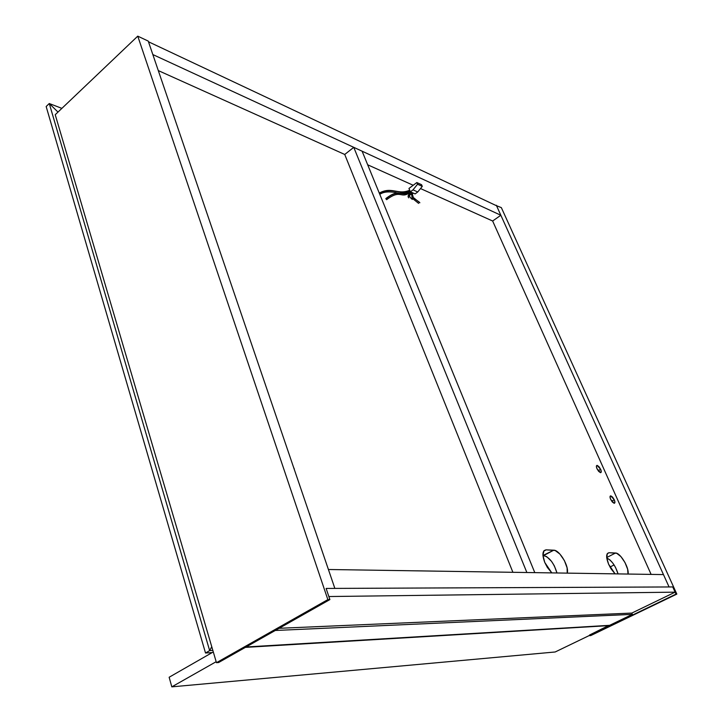 <?xml version="1.0" encoding="UTF-8"?>
<svg xmlns="http://www.w3.org/2000/svg" width="723" height="723" viewBox="0 0 723 723"><rect width="100%" height="100%" fill="white"/><g stroke="black" fill="none" stroke-linecap="round" stroke-linejoin="round"><path stroke-width="1.08" d="M148.468 41.762L152.824 54.55L148.468 41.762L496.547 205.757L500.84 215.255L496.547 205.757L148.468 41.762M492.643 221.012L500.84 215.255L152.824 54.55L500.84 215.255L492.643 221.012L651.116 574.405L492.643 221.012L420.515 188.558L492.643 221.012M158.292 70.583L344.735 154.469L512.905 572.309L344.735 154.469L353.764 147.338L344.735 154.469L158.292 70.583M367.673 164.79L413.204 185.269L367.673 164.79M294.297 468.974L293.583 467.365L294.297 468.974M309.878 514.649L309.146 513.005L309.878 514.649M413.24 193.086C411.938 194.189 411.956 195.662 413.321 197.506L419.846 202.774L413.321 197.506L412.399 194.379M411.622 193.312L412.074 198.111L411.622 193.312M418.626 203.398L412.074 198.111L418.626 203.398M412.255 199.431L409.995 197.243L409.435 195.68L409.995 197.243L412.255 199.431L409.995 197.243C410.348 195.698 406.66 197.804 412.399 192.716M411.297 192.228C408.215 194.487 407.365 196.358 408.748 197.849C407.365 196.358 408.215 194.487 411.297 192.228M409.814 190.492C399.313 195.843 393.348 186.489 379.385 193.366C393.348 186.489 399.313 195.843 409.814 190.492M408.414 192.417C401.617 196.963 399.105 188.088 385.847 198.924C399.105 188.088 401.617 196.963 408.414 192.417M410.375 191.821L408.956 188.45L416.837 182.548L417.56 184.238L413.005 189.86L410.375 191.821L413.005 189.86L417.74 191.966L415.119 193.918L410.375 191.821L408.956 188.45L416.837 182.548L421.563 184.699L416.837 182.548L417.56 184.238L422.286 186.38L421.563 184.699L422.286 186.38L417.56 184.238L413.005 189.86L417.74 191.966L422.286 186.38L417.74 191.966L415.119 193.918L410.375 191.821M614.089 564.943L609.986 567.031L614.089 564.943M551.803 572.896L544.762 562.431L547.338 567.41L551.803 572.896M615.065 573.854L608.63 564.274L611.043 568.829L615.065 573.854M600.65 469.326L598.147 470.709L600.65 469.326L598.969 466.678L597.207 465.404L596.385 466.245L596.999 468.721C596.159 466.651 596.186 465.54 597.09 465.386L600.65 469.326C601.491 471.396 601.464 472.508 600.56 472.67L596.999 468.721L598.68 471.378L600.452 472.652L601.265 471.794L600.65 469.326M614.279 499.792L611.694 501.184L614.279 499.792L612.58 497.117L610.818 495.87L610.022 496.791L610.655 499.349C609.787 497.189 609.814 496.023 610.736 495.861L614.279 499.792C615.156 501.952 615.128 503.118 614.198 503.289L610.655 499.349L612.363 502.042L614.134 503.28L614.921 502.349L614.279 499.792M567.23 573.131L567.094 567.853L564.392 560.569L559.909 554.071L555.137 550.492L546.172 549.841L544.003 550.7L542.928 555.3L544.762 562.431C541.934 554.613 542.404 550.42 546.172 549.841L543.642 551.188L546.172 549.841L553.755 550.194C559.575 549.932 569.39 566.615 567.23 573.131M628.016 574.053L627.636 569.209L624.988 562.521L620.894 556.556L616.692 553.285L609.155 552.715L607.383 553.511L606.724 557.74L608.63 564.274C605.856 557.108 606.028 553.258 609.146 552.715L607.248 553.701L609.155 552.715L615.526 553.014C620.388 552.752 629.498 568.07 628.016 574.053M542.946 555.499L546.606 556.574L551.468 561.283L554.324 565.829L556.963 572.978C553.99 563.199 549.561 557.379 543.687 555.526L553.755 550.194L542.946 555.499M606.76 558.011L609.95 559.945L612.86 563.172L615.49 567.338L618.075 573.899C615.427 565.693 611.658 560.388 606.76 558.011M606.705 557.541L615.526 553.014L606.705 557.541M555.165 651.983L589.688 635.336L555.165 651.983L171.812 686.85L169.146 677.243L213.294 651.938L216.168 661.708L213.294 651.938L169.146 677.243L171.812 686.85L555.165 651.983M589.552 635.02L608.965 625.377L245.386 647.383L609.064 625.603L589.552 635.02L589.823 635.653L590.736 635.589L676.836 594.098L675.996 594.107L672.742 586.94L675.11 592.155L672.742 586.94L334.857 588.405L328.414 569.507L334.857 588.405L669.064 586.959L663.47 574.586L328.414 569.507L663.47 574.586L669.064 586.959L496.321 205.251L669.064 586.959L672.742 586.94L326.118 588.441L328.857 596.538L326.118 588.441L672.742 586.94L675.996 594.107L589.823 635.653L676.836 594.098L501.346 207.628L676.836 594.098L589.823 635.653L589.552 635.02M216.168 661.708L171.812 686.85L216.168 661.708M631.812 613.077L675.11 592.155L328.857 596.538L675.11 592.155L631.812 613.077L279.132 628.296L631.812 613.077L632.372 614.36L275.282 630.474L632.372 614.36L609.625 625.332L246.109 646.977L609.625 625.332L632.372 614.36L631.812 613.077M495.987 205.486L501.346 207.628L495.987 205.486M334.857 588.405L326.118 588.441L329.887 599.584L327.853 599.62L216.457 662.693L55.228 114.704L137.759 36.15L327.853 599.62L137.759 36.15L148.242 41.094L334.857 588.405L148.242 41.094L137.759 36.15L55.228 114.704L216.457 662.693L218.599 662.53L329.887 599.584L327.853 599.62L216.457 662.693L218.599 662.53L329.887 599.584L326.118 588.441L334.857 588.405M362.106 151.188L353.764 147.338L526.868 572.517L534.794 572.634L526.868 572.517L353.764 147.338L362.106 151.188L534.794 572.634L362.106 151.188M57.985 112.074L49.272 103.525L61.88 108.369L49.272 103.525L57.985 112.074L49.272 103.525L46.164 106.516L205.513 653.005L209.661 650.619L49.272 103.525L57.985 112.074M211.749 646.705L209.661 650.619L211.749 646.705L209.661 650.619L49.272 103.525L46.164 106.516L205.513 653.005L212.164 652.589L205.513 653.005L209.661 650.619L212.842 650.42L209.661 650.619L211.749 646.705M413.321 197.506C412.815 197.849 420.018 202.25 419.846 202.774M411.125 194.541L411.36 193.52M408.152 195.843L410.998 192.092M379.792 194.351C384.636 190.971 391.586 191.875 395.716 192.544C399.494 193.927 404.338 193.565 410.23 191.468M379.268 193.068C392.002 186.154 397.831 195.454 409.688 190.203M386.597 199.693C401.681 188.405 400.009 199.837 410.8 192.011M385.91 198.509C394.875 191.722 398.337 192.96 399.204 193.258L406.895 192.887M596.529 465.702L597.09 465.386M610.176 496.168L610.736 495.861M607.257 553.691L609.146 552.715M543.642 551.188L546.172 549.841"/></g></svg>
